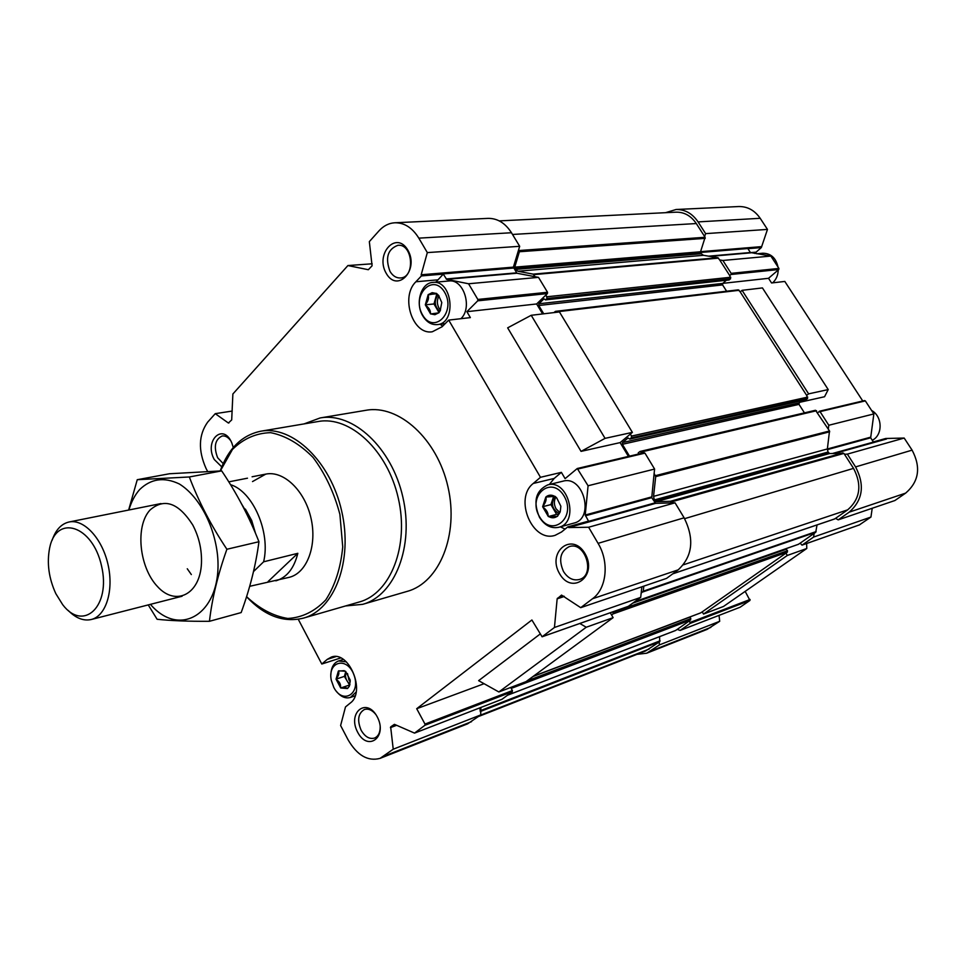 <?xml version="1.0" encoding="UTF-8"?>
<svg xmlns="http://www.w3.org/2000/svg" width="966" height="966" viewBox="0 0 966 966"><rect width="100%" height="100%" fill="white"/><g stroke="black" fill="none" stroke-linecap="round" stroke-linejoin="round"><path stroke-width="1.45" d="M750.497 252.633L756.112 252.15L761.341 247.562L767.475 229.413L760.194 218.292C754.639 210.31 747.491 206.398 738.761 206.543L676.067 209.501L665.55 212.689M756.112 252.15L754.748 253.454M862.759 400.987L784.815 281.444L771.556 282.966L768.525 278.305L722.822 283.352M834.383 519.008L835.566 518.344L838.186 519.865L894.914 500.521L905.649 493.119C918.98 481.599 921.129 467.266 912.097 450.144L904.176 438.057L885.774 438.479L873.349 441.933L870.668 437.803L827.331 449.649M859.426 524.876L870.946 517.052L872.213 508.261M675.512 630.496L677.202 629.409L680.161 630.412L740.089 607.24L749.966 600.429L745.172 591.385M637.017 654.332L646.677 653.221L707.112 629.385L719.706 621.295L719.042 615.366M742.069 290.331L808.614 393.862L806.658 395.384L740.222 291.925L742.069 290.331L762.44 287.916L828.212 389.576L824.553 396.736L800.005 402.242M761.341 247.562L747.913 248.685L750.413 252.524L770.868 256.075L722.882 260.47L719.67 259.939L717.907 257.717L703.477 255.302L517.909 271.241L533.184 274.139L535.092 276.711L538.497 277.363L468.558 283.762L477.844 299.448L477.735 300.824L466.892 311.68L470.37 317.609L448.707 320.096L540.477 477.301L533.268 483.459C513.646 498.408 532.375 543.097 555.172 535.309L561.512 532L567.851 526.856L588.523 521.121L585.227 515.035L588.077 485.765L577.27 468.51L565.098 478.641L561.391 472.35L540.477 477.301M338.704 670.815L345.526 671.249L350.235 680.149L349.366 686.174L347.543 688.517C347.205 687.732 345.019 687.563 340.986 688.034L340.539 687.671C340.95 684.326 339.513 681.61 336.228 679.496L336.144 678.844C338.728 675.669 339.452 673.097 338.354 671.116L344.21 670.645M340.539 687.671L336.228 679.496M347.543 688.517L340.986 688.034M548.133 516.182C548.217 512.68 546.454 509.662 542.856 507.102L542.759 506.353C545.621 502.791 546.647 499.688 545.838 497.031L555.076 496.355L556.73 497.913L560.86 506.232L560.28 511.533L557.454 516.363L548.35 516.556L542.856 507.102M557.104 516.363C554.508 518.187 551.695 518.247 548.7 516.556M560.075 512.173L557.587 515.977M546.309 496.633C548.893 494.785 551.707 494.689 554.726 496.367M430.413 313.624C430.715 310.617 429.073 307.804 425.523 305.196L425.426 304.459C428.24 301.126 429.121 297.951 428.095 294.956L436.439 293.362L438.552 295.367L441.788 302.527L440.158 310.823L438.854 312.851L430.619 313.962L425.523 305.196M438.54 312.899L434.893 314.711L430.933 313.926M428.518 294.521L432.152 292.674L436.125 293.41M641.907 453.223L640.06 451.46L815.485 410.272L829.516 430.969L827.367 448.961L653.547 496.367L655.697 476.612L654.127 473.412L651.736 497.659L585.396 515.796M654.127 473.412L654.598 469.053L588.077 485.765M654.598 469.053L644.95 453.126L643.839 452.825M538.497 277.363L547.529 292.275L547.408 293.579L536.625 303.964L466.892 311.68M535.092 276.711L516.895 273.233L513.405 267.135L421.188 274.767L421.418 275.926L443.297 274.103L446.642 279.355L468.558 283.762M249.699 586.314L289.329 577.306C307.007 572.983 317.367 545.561 310.98 518.09C304.821 490.547 283.593 470.345 265.783 474.113L252.512 481.575M859.583 524.852L802.009 545.15L800.15 543.182L815.739 532.254L817.031 524.936M802.009 545.15L813.626 537.048L814.121 533.389M785.913 553.168L787.326 555.45L703.526 614.062L702.21 611.864L787.326 552.178L787.507 550.741L785.962 548.905L634.179 602.18M768.525 278.305L778.789 269.514L731.02 274.489L729.741 275.612L719.67 259.939M731.02 274.489L731.153 273.354L722.882 260.47M817.622 412.446L820.037 411.625L828.804 425.257L828.285 429.049M677.202 629.409L689.41 620.848L690.195 623.384L680.161 630.412M478.617 716.47L645.686 650.927L659.742 641.653L659.573 636.654M835.566 518.344L847.713 509.831C860.211 498.794 862.155 484.98 853.546 468.377L843.922 453.404L829.589 453.537L656.023 501.692L670.368 501.294L671.962 502.9L675.053 502.815L588.62 527.243L568.732 527.569L567.851 526.856M827.367 448.961L828.055 452.052L654.344 499.941L656.023 501.692M829.589 453.537L828.055 452.052M703.477 255.302L701.244 253.744L700.543 251.776L705.12 237.286L696.305 223.544C691.028 215.816 684.29 212.025 676.067 212.17L499.253 220.888M335.878 656.626L327.245 659.38L331.29 657.109C348.835 649.985 366.235 691.801 350.272 703.043L345.49 706.931L340.612 725.526L348.038 739.727C357.215 755.436 367.913 761.643 380.109 758.346L467.616 723.836L480.718 714.925L480.887 707.462M510.676 687.478L512.403 690.569L424.992 724.077L416.708 708.706L531.892 619.991L542.095 636.787L554.448 627.477L557.153 598.823L561.524 595.092L580.711 607.662L592.532 598.739C606.684 588.705 609.486 561.995 598.075 543.351L588.62 527.243M395.843 724.947L390.65 726.903L394.418 724.331L414.535 733.109L501.982 699.299L512.306 691.716L512.403 690.569M610.27 612.746L613.12 617.648L526.047 681.622L498.854 691.97L586.229 627.248L579.829 623.481M628.335 606.346L640.7 597.386L641.158 593.196L643.259 591.192L643.803 586.145M580.711 607.662L666.564 578.38L678.192 569.843C692.61 556.368 694.578 539.016 684.121 517.812L675.053 502.815M620.124 442.609L581.049 451.376L605.054 438.359L531.215 315.29L559.447 311.946L632.38 432.382L620.124 442.609L628.431 456.411M513.405 267.135L519.684 246.306L511.473 232.746C505.242 223.037 497.43 218.244 488.035 218.376L394.877 222.772C388.851 223.134 383.55 225.827 378.986 230.85L369.338 241.621L372.079 265.807L368.336 269.719L347.905 265.553L232.878 393.983L231.695 419.92L228.374 423.011L215.249 413.665L207.642 422.166C198.598 434.942 198.054 450.349 206.024 468.413L207.593 471.408M298.265 619.278L321.799 664.028L340.708 657.955M531.215 315.29L507.657 327.848L581.049 451.376M536.625 303.964L542.626 313.938M484.087 683.711L416.708 708.706M539.946 634.191L478.629 680.656L498.854 691.97M380.109 758.346L393.234 749.205L390.65 726.903M480.718 714.925L393.234 749.205M479.836 707.861L480.319 711.725M414.535 733.109L424.895 725.297L424.992 724.077M640.7 597.386L554.448 627.477M641.847 586.809L641.158 593.196M651.736 497.659L655.624 503.346L671.962 502.9M421.188 274.767L427.322 252.597L418.821 238.143C412.385 227.771 404.404 222.651 394.877 222.772M519.684 246.306L427.322 252.597M372.176 263.79L347.905 265.553M232.214 411.057L215.249 413.665M327.245 659.38L321.799 664.028M421.418 275.926L415.899 281.758C400.105 296.791 412.699 335.359 432.321 331.761L442.09 326.762L448.707 320.096M304.024 423.917L320.132 417.952L366.017 410.284C398.753 404.247 437.212 438.842 447.958 486.828C459.091 534.729 439.445 582.583 407.326 591.337L362.661 604.342L345.562 605.948M221.745 466.844L214.259 459.502C203.766 440.822 223.182 422.07 231.828 442.983L233.289 447.5M357.637 732.192C347.096 712.582 366.609 696.776 377.223 716.808C387.934 736.901 367.889 752.164 357.637 732.192M559.531 573.623C546.684 551.924 572.077 531.372 585.034 553.603C598.111 575.905 571.969 595.805 559.531 573.623M386.255 273.39C374.772 254.01 396.241 230.198 407.809 250.061C419.486 269.973 397.4 293.29 386.255 273.39M613.12 617.648L586.229 627.248M605.054 438.359L632.38 432.382M653.547 496.367L654.344 499.941M701.244 253.744L515.518 269.417L517.909 271.241M515.518 269.417L514.745 267.147L519.382 251.74L518.694 249.602M640.06 451.46L638.248 452.825L638.381 454.056M629.506 456.157L622.37 444.312L622.539 442.573L628.057 437.984L629.735 439.107L631.353 437.827L631.535 436.077L630.327 434.096M726.625 291.225L722.592 284.91L722.761 283.412L538.883 303.771L543.991 298.856L545.488 299.871L547.07 298.482L546.08 294.859M556.621 312.284L555.462 311.354L553.916 312.598M543.737 313.805L538.726 305.498L538.883 303.771M511.412 688.806L512.982 686.597M689.857 616.984L690.835 618.602L689.41 620.848M700.604 612.891L702.21 611.864M611.575 614.992L613.06 613.905L612.963 611.792M798.302 544.329L800.15 543.182M804.449 412.856L799.015 404.368L622.37 444.312M802.118 400.612L799.208 402.858L799.015 404.368M805.825 399.743L807.552 398.596L806.658 395.384M555.462 311.354L738.314 289.848L740.222 291.925M722.761 283.412L726.347 280.273M728.847 279.923L730.61 278.751L729.741 275.612M646.677 653.221L659.452 644.89L659.138 642.076M838.186 519.865L849.199 512.161C862.855 500.134 864.993 485.053 855.574 466.916L847.351 454.117L844.477 454.249M704.612 236.501L705.615 233.627L698.08 221.902C692.344 213.486 685.003 209.356 676.067 209.501M719.706 621.295L659.452 644.89M870.946 517.052L813.626 537.048M904.176 438.057L847.351 454.117M828.804 425.257L873.856 413.931L870.668 437.803M873.856 413.931L865.343 400.89L864.341 400.673M778.789 269.514L778.922 268.427L770.868 256.075M767.475 229.413L705.615 233.627M806.634 543.52L806.779 548.495L723.498 606.467L703.526 614.062M806.779 548.495L787.326 555.45M808.614 393.862L828.212 389.576M390.01 271.41C385.023 257.862 387.668 249.156 397.944 245.292C412.917 243.529 415.501 277.58 400.467 277.966C396.277 278.136 392.788 275.95 390.01 271.41M563.468 571.461C558.36 559.58 560.292 551.296 569.264 546.599C585.215 540.984 595.829 575.168 579.443 579.479C573.164 580.94 567.851 578.26 563.468 571.461M380.193 726.794C380.193 732.614 378.31 736.37 374.53 738.072C369.459 739.413 364.991 736.804 361.139 730.26C357.009 720.286 358.084 713.367 364.387 709.515C368.348 708.356 372.151 710.01 375.81 714.466M223.17 463.559L217.616 457.715C213.498 446.69 215.02 439.445 222.168 435.98C225.235 435.594 228.048 437.115 230.596 440.544M220.345 470.913L232.48 449.419C243.408 438.661 256.111 433.082 270.625 432.659C285.525 435.618 299.677 443.889 313.081 457.461C325.228 473.714 334.164 492.696 339.899 514.395L342.737 546.816C340.757 567.791 335.105 585.481 325.796 599.886C314.795 611.43 302.141 617.624 287.808 618.469C273.269 616.054 259.528 608.785 246.571 596.65M220.2 470.925C228.459 448.369 241.983 435.135 260.76 431.222C292.505 425.245 330.541 461.386 341.674 511.074C353.206 560.678 334.61 609.751 303.409 618.131C283.449 622.949 264.491 615.813 246.547 596.734M260.76 431.222L318.2 421.514C349.946 415.573 387.559 450.253 398.282 498.166C409.403 545.971 390.554 593.547 359.364 601.963L303.409 618.131M320.132 417.952C352.928 411.866 391.785 447.656 402.858 497.116C414.342 546.49 394.853 595.587 362.661 604.342M443.297 274.103L435.859 282.144M440.23 324.25L442.682 326.17M432.84 282.41C452.511 279.572 457.003 323.453 437.236 324.612C431.428 325.011 426.61 322.101 422.77 315.882C414.933 303.36 420.983 282.869 432.84 282.41L448.864 280.997C463.583 278.655 472.857 307.55 460.915 318.695M561.391 472.35L554.194 478.436L549.292 484.521M560.352 526.844L565.086 529.102M547.686 484.908L562.997 481.177C583.488 475.006 594.875 518.488 573.949 523.089L558.759 527.291C551.127 528.813 544.691 525.48 539.475 517.305C532.882 501.571 535.623 490.776 547.686 484.908C568.237 478.701 579.745 522.691 558.759 527.291M425.426 304.459L428.095 294.956M422.577 314.952C410.973 295.451 432.937 272.291 444.626 292.275C456.423 312.308 433.831 334.948 422.577 314.952M336.144 678.844L338.354 671.116M333.789 687.394L331.326 680.414C327.184 661.106 347.47 656.155 354.075 675.246C360.994 694.24 342.628 704.878 333.789 687.394M330.867 674.691C331.157 667.446 333.729 662.881 338.571 660.961L346.335 661.855M356.14 692.042L350.416 697.452C345.381 698.853 340.636 696.727 336.168 691.052M542.759 506.353L545.838 497.031M539.463 516.653C526.953 495.618 551.526 474.62 564.132 496.162C576.859 517.788 551.574 538.171 539.463 516.653M436.825 293.857L433.975 303.952L438.95 312.501M438.081 294.871C433.867 300.873 434.434 306.391 439.796 311.402M433.975 303.952L425.318 304.845M436.692 293.749L428.204 294.57M440.532 310.098L438.95 308.069C436.813 303.819 436.849 299.798 439.071 295.994M553.723 496.162L550.922 504.59L556.609 514.359L558.819 514.31M554.955 496.355C550.596 503.491 552.021 509.275 559.229 513.683M556.609 514.359L548.35 516.556M550.922 504.59L542.638 506.727M559.869 512.572L556.018 508.768C553.868 504.614 553.82 500.738 555.873 497.164M345.743 671.624L344.379 676.381L349.728 685.232M345.949 671.805C344.741 676.804 346.082 680.958 349.994 684.242M349.028 685.184L340.72 688.009M344.379 676.381L336.059 679.158M350.223 681.899L348.919 679.955L347.506 673.556M756.644 253.768L762.729 253.225C770.856 253.309 775.952 257.91 778.016 267.051M778.222 270.009C778.053 275.274 776.193 279.548 772.655 282.845M871.61 410.478C882.622 416.37 882.996 435.159 872.262 440.267M228.773 481.865L247.489 478.194M230.5 484.654C252.959 491.452 270.758 532.447 263.621 561.801L297.83 553.313L268.101 581.52M275.841 580.832C286.733 577.608 294.062 568.431 297.83 553.313M263.621 561.801L253.515 571.558M245.376 509.094L251.703 520.529L255.483 533.232M241.79 504.3L250.943 519.648L254.565 531.071M55.823 593.655C48.747 578.163 46.706 562.852 49.689 547.746C56.511 513.948 92.651 525.263 101.527 565.883C111.15 606.322 83.487 632.199 62.693 604.692L55.823 593.655M52.14 540.248C55.654 529.899 61.305 523.813 69.057 521.99C83.837 518.754 102.142 538.303 107.987 564.398C114.036 590.455 106.031 616.006 91.311 619.496C83.535 621.235 75.807 618.192 68.139 610.391M128.901 510C131.352 501.728 134.926 494.918 139.647 489.569C150.938 478.641 164.16 476.769 179.302 483.954C198.658 495.836 214.331 524.864 217.567 555.486C222.953 612.178 180.714 639.758 150.43 604.354M150.056 510C164.256 497.756 178.481 502.731 192.717 524.912C199.02 536.915 201.942 549.678 201.459 563.226C200.179 594.597 175.607 606.66 157.506 586.567C139.14 567.38 135.011 526.035 150.056 510M148.233 604.909L157.108 619.266C170.922 620.752 188.358 621.428 209.441 621.307C212.061 598.582 217.881 574.565 226.889 549.256C211.264 525.806 198.742 501.716 189.336 476.975L137.257 479.704L128.635 510.048M137.257 479.704L169.497 473.751L221.685 470.877C236.767 493.252 249.192 516.87 258.948 541.721C255.857 565.074 249.928 588.692 241.162 612.577L209.441 621.307M189.336 476.975L221.685 470.877M226.889 549.256L258.948 541.721M191.34 574.565L187.271 568.769M885.882 438.636L832.909 453.368M761.244 247.417L700.507 252.476M750.413 252.524L708.597 256.159M651.579 496.935L585.227 515.035M644.95 453.126L578.127 468.957M547.408 293.579L477.735 300.824M547.529 292.275L477.844 299.448M516.895 273.233L446.642 279.355M516.412 272.871L446.159 278.969M750.087 599.463L690.316 622.37M471.541 721.662L384.045 756.137M396.64 725.297L390.433 727.639M512.306 691.716L424.895 725.297M628.661 606.237L542.24 636.703M564.313 596.469L557.153 598.823M563.83 596.143L557.454 598.232M678.192 569.843L592.532 598.739M684.121 517.812L598.075 543.351M655.624 503.346L568.732 527.569M654.888 502.9L567.984 527.074M513.514 268.053L421.309 275.733M511.473 232.746L418.821 238.143M228.978 422.915L228.374 423.011M649.237 649.019L480.331 715.214M659.742 641.653L480.935 711.266M660.056 640.82L481.249 710.336M675.814 630.375L507.548 695.206M690.678 619.955L512.729 687.84M690.835 618.602L526.977 680.933M689.929 617.069L532.942 676.55M700.918 612.77L533.389 676.236M787.326 552.178L613.06 613.905M787.507 550.741L613.229 612.263M786.529 549.147L632.923 603.098M798.713 544.196L634.94 601.625M815.739 532.254L642.861 591.941M816.125 531.59L643.259 591.192M834.841 518.863L672.843 573.78M847.713 509.831L683.409 564.808M853.546 468.377L684.628 518.657M843.922 453.404L671.358 501.897M843.004 452.897L670.368 501.294M828.683 453.03L655.033 501.088M829.697 431.79L655.697 476.612M829.516 430.969L655.479 475.658M816.524 410.731L641.17 452.016M799.208 402.858L622.539 442.573M806.187 399.658L629.917 439.023M807.552 398.596L631.353 437.827M807.757 397.086L631.535 436.077M739.171 290.283L556.368 311.873M722.592 284.91L538.726 305.498M729.318 279.874L545.73 299.762M730.61 278.751L547.07 298.482M730.779 277.242L547.215 296.743M718.511 258.139L533.836 274.622M717.907 257.717L533.184 274.139M700.664 252.838L514.89 268.367M700.543 251.776L514.745 267.147M705.24 238.348L519.382 251.74M705.12 237.286L519.237 250.508M696.305 223.544L512.511 234.46M710.867 627.381L650.492 651.169M749.966 600.429L690.195 623.384M859.728 524.779L802.154 545.078M905.649 493.119L849.199 512.161M912.097 450.144L855.574 466.916M886.534 438.999L835.361 453.259M870.535 437.212L827.355 448.997M865.343 400.89L820.037 411.625M778.922 268.427L731.153 273.354M750.848 252.826L709.974 256.388M761.172 246.656L700.579 251.667M760.194 218.292L698.08 221.902M437.779 279.85L415.899 281.758M554.194 478.436L533.268 483.459M644.105 452.704L577.27 468.51M628.504 606.31L542.095 636.787M675.669 630.46L507.488 695.254M700.773 612.855L533.317 676.285M785.962 548.905L634.215 602.144M798.52 544.293L634.843 601.697M834.624 518.971L672.734 573.852M806.018 399.743L629.735 439.107M729.088 279.971L545.488 299.871M864.582 400.552L819.253 411.275M437.236 324.612L445.157 323.682M350.416 697.452L355.138 695.81M338.571 660.961L343.328 659.44M252.09 476.781L265.783 474.113M251.703 520.529L250.943 519.648M91.311 619.496L182.091 596.239M69.057 521.99L160.948 503.576"/></g></svg>
